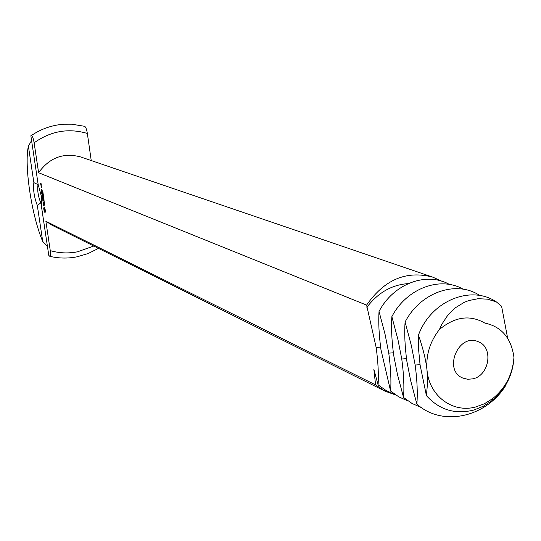 <?xml version="1.0" encoding="UTF-8"?>
<svg xmlns="http://www.w3.org/2000/svg" width="541" height="541" viewBox="0 0 541 541"><rect width="100%" height="100%" fill="white"/><g stroke="black" fill="none" stroke-linecap="round" stroke-linejoin="round"><path stroke-width="0.81" d="M426.416 395.633C439.333 409.895 455.15 414.697 473.875 410.024L483.438 406.19L492.242 400.435C505.781 388.972 513.017 374.622 513.95 357.378C511.272 338.064 501.575 326.642 484.858 323.092C469.96 314.531 454.812 316.674 439.4 329.523C429.879 341.723 425.753 355.342 427.032 370.389L427.552 382.994L426.416 395.633L420.073 364.891L418.68 350.298L418.463 335.095C431.021 300.58 471.191 284.627 496.381 301.919L487.529 299.166L478.176 298.686L468.743 300.566L464.137 302.392L455.434 307.741L447.813 315.187L441.733 324.397L439.4 329.523M418.463 335.095C423.15 348.688 426.004 360.455 427.032 370.389C429.27 396.026 452.607 413.27 475.539 407.008L484.283 403.823L492.432 398.785C505.49 388.249 512.658 374.446 513.95 357.378M472.699 378.869C489.625 375.684 493.825 346.903 478.068 341.648C458.45 332.823 442.795 370.321 462.859 378.064L467.654 379.275L472.699 378.869M416.868 404.073L410.633 380.519L406.866 361.307C404.864 346.281 404.276 333.188 405.094 322.017L411.37 345.645L415.17 365.047C417.172 380.249 417.733 393.253 416.868 404.073C442.565 427.41 486.744 417.097 505.991 385.03L506.092 384.34M507.668 338.335L501.602 306.294L496.381 301.919M403.539 397.473L397.419 374.298L393.713 355.383C391.725 340.58 391.109 327.67 391.867 316.654L398.014 339.904L401.76 359.008C403.748 373.98 404.343 386.801 403.539 397.473L412.005 403.437L421.419 407.596M479.779 295.521C456.699 279.92 420.648 291.876 405.094 322.017M38.181 184.522L38.026 184.603C37.16 189.925 38.073 196.025 40.771 202.909L42.036 203.247M390.609 391.082L380.959 349.635C378.984 335.055 378.348 322.328 379.038 311.454L385.077 334.345L388.763 353.151C390.737 367.9 391.353 380.546 390.609 391.082L398.92 396.932L408.144 401.03M463.164 289.192C440.279 275.944 406.656 288.164 391.867 316.654M98.482 248.387L88.136 253.54L77.099 256.799C67.943 258.612 58.841 258.456 49.799 256.319L48.791 255.393L41.61 207.487L41.481 196.721L38.161 184.481L30.857 135.764L31.31 135.561C32.386 135.818 33.326 138.232 34.13 142.804L38.607 172.728C49.481 157.607 63.507 152.352 80.697 156.958L432.814 277.154L441.49 281.124M40.771 202.909L37.309 205.458L42.719 241.442L47.432 246.297M31.574 140.545L28.389 146.151L33.873 182.642L38.026 184.603M33.873 182.642C32.974 189.343 34.124 196.951 37.309 205.458M38.607 172.728L366.609 305.11L376.157 347.478C378.118 362.01 378.761 374.473 378.071 384.874L386.227 390.622L395.275 394.66M449.368 284.431C426.721 271.454 393.605 283.47 379.038 311.454M395.816 395.025L385.178 391.224L375.603 384.922L373.824 369.124L378.071 384.874M49.799 256.319C50.584 256.116 50.739 254.216 50.266 250.632L45.87 221.255L375.603 384.922M40.927 185.746L41.373 185.935L40.852 184.643L41.177 185.698M41.089 189.066L41.407 190.905L42.124 191.216L41.819 189.222L42.029 190.865L41.515 189.397L41.4 190.588L41.163 189.052M41.4 186.381L41.042 186.226L41.163 187.355L41.596 187.686L41.4 186.381M41.495 191.764L42.272 192.265L41.745 191.717M41.623 192.623L41.941 194.456L42.651 194.774L42.049 192.954L41.934 194.145L41.691 192.61M42.692 196.687L42.441 197.83L43.179 198.013L42.556 197.573L42.82 196.748L42.252 195.544L42.753 195.457L42.042 195.139L42.8 196.667M42.766 200.238L43.564 200.603L43.246 198.757L43.449 200.393L42.942 198.926L43.091 200.231L42.536 198.432L43.01 200.19M43.266 203.024L43.138 202.199L43.828 202.361L43.091 201.867L42.895 200.86L43.266 203.024M43.679 205.681L43.814 204.004L44.261 205.255L43.699 203.639L43.679 205.377L43.408 203.592L43.909 205.641M44.031 210.415L44.964 212.478L45.39 211.064L45.099 209.144L44.037 207.068L43.78 208.975L44.031 210.415L44.376 210.354M40.703 184.278L40.994 184.555L40.893 183.595L41.272 184.522L40.582 183.156L40.988 184.224M42.692 190.79L42.874 191.737L42.692 190.79M42.739 191.954L42.949 192.894L42.8 191.947M42.78 193.184L43.131 194.091L42.942 193.151M42.962 194.381L43.307 195.287L43.124 194.347M43.266 195.544L43.402 196.14L43.266 195.544M43.483 196.336L43.551 197.424L43.503 196.342M43.611 197.722L43.902 198.77L43.693 197.708M43.801 198.993L44.092 200.035L43.882 198.973M43.916 201.015L44.443 202.233L43.916 201.015M43.963 200.211L44.098 200.799L43.963 200.211M44.173 202.368L44.612 203.362L44.234 202.361M44.497 203.659L44.788 204.701L44.578 203.639M28.389 146.151C24.027 165.56 31.662 215.724 42.719 241.442M84.403 126.31L84.653 126.31C85.782 127.027 86.682 129.407 87.351 133.458L91.233 160.555M366.859 307.315C378.044 292.634 391.826 284.735 408.198 283.612M366.609 305.11C384.367 279.555 406.433 270.236 432.814 277.154M385.178 391.224L52.159 225.306L45.87 221.255M40.994 185.928L41.346 185.867M41.407 190.905L41.907 190.811M41.231 187.531L41.603 187.463M41.569 191.947L42.063 191.859M41.941 194.456L42.428 194.368M42.063 195.436L42.523 195.355M42.441 197.83L42.928 197.742M42.252 195.544L42.739 195.457M42.834 200.42L43.314 200.326M43.138 202.199L43.618 202.111M43.841 209.455L44.186 209.394M44.937 211.078L45.18 211.93M44.545 211.605L45.072 211.504M43.78 208.975L44.166 208.9M44.68 212.173L45.187 212.079M43.74 208.501L44.281 208.481M44.829 212.37L45.194 212.302M43.855 208.353L44.274 208.4M43.922 208.062L44.389 208.251M43.949 207.656L44.484 207.555L44.457 207.967M44.362 208.454L44.889 211.071L45.383 210.983L44.761 211.112L44.159 209.11L44.727 208.386M41.13 186.577L41.501 187.335L41.447 186.523M44.971 210.456L45.322 210.388M44.957 210.841L45.363 210.767M40.67 183.5L40.9 184.204L40.67 183.5L41.089 183.426M42.955 192.637L42.8 192.123L43.003 192.63M43.057 193.421L43.084 193.915L43.111 193.414M43.233 194.625L43.266 195.112L43.287 194.611M44.403 203.098L44.227 202.537L44.443 203.091M420.046 364.675L415.17 365.047M406.48 358.642L401.76 359.008M393.334 352.793L388.763 353.151M380.594 347.126L376.157 347.478M31.31 135.561C39.669 129.908 48.717 126.33 58.462 124.822L64.122 124.214L71.683 124.193L84.653 126.31M34.13 142.804C50.78 131.01 68.524 127.892 87.351 133.458M93.762 246.033L77.525 251.802C68.315 253.594 59.226 253.202 50.266 250.632M492.432 398.785L492.242 400.435"/></g></svg>
